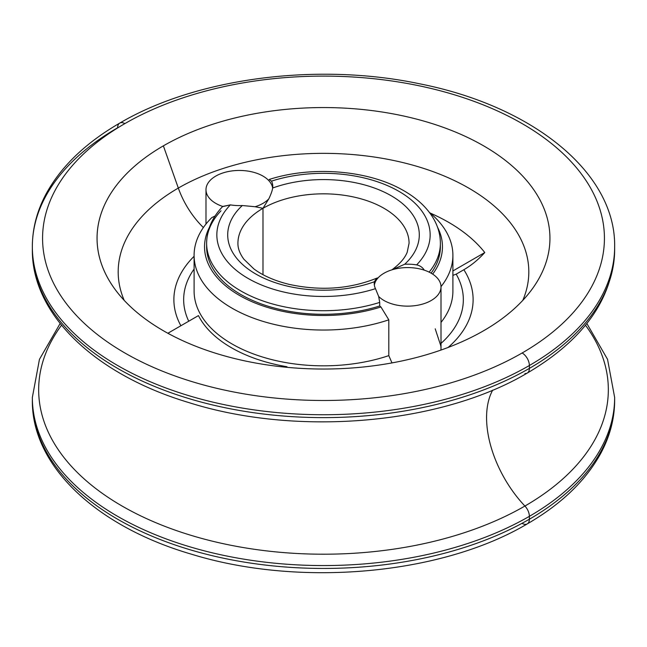 <?xml version="1.0" encoding="UTF-8"?>
<svg xmlns="http://www.w3.org/2000/svg" width="647" height="647" viewBox="0 0 647 647"><rect width="100%" height="100%" fill="white"/><g stroke="black" fill="none" stroke-linecap="round" stroke-linejoin="round"><path stroke-width="0.97" d="M393.004 268.99C400.226 263.466 404.949 257.902 407.181 252.29L409.074 243.24A85.574 49.407 0 0 0 356.246 197.594A85.574 49.407 0 0 0 262.989 208.302L262.989 274.668L262.989 208.302L268.837 198.807C271.053 194.14 272.314 190.55 272.646 188.018A95.796 55.31 180 0 1 391.241 195.774A95.796 55.31 180 0 1 404.682 264.251L391.896 269.856A33.393 19.281 180 0 1 424.278 270.155C422.531 267.324 419.984 265.569 416.636 264.89A33.393 19.281 0 0 0 404.682 264.251A33.393 19.281 180 0 1 416.636 264.89A106.65 61.578 0 0 0 398.916 191.35A106.65 61.578 0 0 0 271.53 181.12A33.393 19.281 180 0 1 272.646 188.018A95.796 55.31 180 0 1 391.241 195.774A95.796 55.31 180 0 1 404.682 264.251M409.074 243.24A85.574 49.407 0 0 0 356.246 197.594A85.574 49.407 0 0 0 262.989 208.302A85.574 49.407 0 0 0 237.926 243.24A85.574 49.407 0 0 1 262.989 208.302L255.104 206.733L262.989 208.302L268.837 198.807C271.053 194.14 272.314 190.55 272.646 188.018A33.393 19.281 0 0 0 272.775 186.32A33.393 19.281 0 0 0 271.53 181.12L269.176 179.486M394.055 268.246L391.896 269.856A33.393 19.281 0 0 0 378.163 277.781L376.643 278.218L374.354 281.76A33.393 19.281 0 0 0 374.225 283.451A33.393 19.281 0 0 0 375.47 288.659L378.681 296.48L379.716 302.4A116.881 67.482 180 0 1 206.619 243.24A116.881 67.482 0 0 0 379.716 302.4L378.681 296.48A33.393 19.281 0 0 0 416.239 305.489A33.393 19.281 0 0 0 441.011 286.864A33.393 19.281 0 0 0 424.278 270.155A33.393 19.281 0 0 0 391.896 269.856A33.393 19.281 0 0 0 378.163 277.781L376.643 278.218M374.354 285.157A33.393 19.281 180 0 1 378.163 277.781A33.393 19.281 0 0 0 374.354 285.157M222.503 206.66L230.364 204.881A106.65 61.578 0 0 0 248.084 278.428A106.65 61.578 0 0 0 375.47 288.659A33.393 19.281 180 0 1 374.354 281.76A95.796 55.31 180 0 1 255.759 273.996A95.796 55.31 180 0 1 242.318 205.528A33.393 19.281 180 0 1 230.364 204.881A106.65 61.578 0 0 0 248.084 278.428A106.65 61.578 0 0 0 375.47 288.659L378.681 296.48A33.393 19.281 0 0 0 431.234 300.491A33.393 19.281 0 0 0 424.278 270.155C422.531 267.324 419.984 265.569 416.636 264.89A106.65 61.578 0 0 0 398.916 191.35A106.65 61.578 0 0 0 271.53 181.12M222.414 206.757L222.722 206.442A33.393 19.281 0 0 1 215.766 176.097A33.393 19.281 0 0 1 268.319 180.109A33.393 19.281 180 0 1 272.646 188.026A33.393 19.281 0 0 0 268.319 180.109A33.393 19.281 0 0 0 230.761 171.099A33.393 19.281 0 0 0 205.989 189.725A33.393 19.281 0 0 0 222.722 206.442L230.364 204.881A33.393 19.281 0 0 0 242.318 205.528L255.104 206.733A33.393 19.281 0 0 0 268.837 198.807A33.393 19.281 0 0 1 255.104 206.733L242.318 205.528A95.796 55.31 180 0 0 255.759 273.996A95.796 55.31 180 0 0 374.354 281.76M441.011 286.864L441.011 348.207A33.393 19.281 180 0 1 440.85 350.108A33.393 19.281 180 0 0 440.243 344.083L435.213 328.83M206.66 245.027A116.881 67.482 180 0 0 262.633 304.422A116.881 67.482 180 0 0 379.716 305.974A33.393 19.281 180 0 0 380.929 306.969A118.967 68.687 0 0 1 248.925 300.329A118.967 68.687 0 0 1 209.434 227.307A118.967 68.687 0 0 0 248.925 300.329A118.967 68.687 0 0 0 380.929 306.969L388.807 319.828L388.807 355.615L391.977 362.91L388.807 355.615L388.807 319.828L380.929 306.969A33.393 19.281 180 0 1 379.716 305.974L379.716 302.4L379.716 305.974A116.881 67.482 180 0 1 206.619 246.814L206.619 243.24C206.814 229.831 212.119 217.627 222.536 206.628M215.103 215.985L211.787 217.627L215.103 215.985M221.031 210.776A116.881 67.482 0 0 0 206.619 243.24M440.34 245.027A116.881 67.482 180 0 1 431.104 273.155A116.881 67.482 180 0 0 440.381 246.814L440.381 243.24A116.881 67.482 180 0 1 429.131 272.112A116.881 67.482 0 0 0 440.381 243.24C440.316 233.591 437.445 224.444 431.775 215.799C424.982 205.617 415.156 196.971 402.28 189.854C367.245 169.967 311.393 165.745 269.192 179.478M432.665 274.11A118.967 68.687 0 0 0 437.566 227.307A118.967 68.687 0 0 1 432.665 274.11M388.807 319.828A129.4 74.712 180 0 1 231.998 308.166A129.4 74.712 180 0 1 211.787 217.627A129.4 74.712 0 0 0 194.1 255.339A129.4 74.712 0 0 0 259.107 320.136A129.4 74.712 0 0 0 388.807 319.828M388.807 355.615A129.4 74.712 180 0 1 259.107 355.923A129.4 74.712 180 0 1 194.1 291.126A129.4 74.712 180 0 0 259.107 355.923A129.4 74.712 180 0 0 388.807 355.615M194.1 269.039A139.833 80.729 0 0 0 188.746 321.211A139.833 80.729 180 0 1 194.1 269.039M198.451 315.607A130.273 75.214 0 0 0 286.993 366.728L286.783 367.302L286.993 366.728A130.273 75.214 180 0 1 198.451 315.607L167.864 333.262L198.451 315.607M194.1 256.277A149.619 86.383 0 0 0 180.877 325.748A149.619 86.383 180 0 1 194.1 256.277M448.096 347.463A149.619 86.383 0 0 0 463.859 269.726L456.184 274.158A139.833 80.729 180 0 1 441.011 343.403A139.833 80.729 0 0 0 456.184 274.158L463.859 269.726A149.619 86.383 180 0 1 448.096 347.463M430.174 213.049A176.914 102.137 180 0 1 484.773 252.54C478.392 259.576 471.42 265.31 463.859 269.726C471.42 265.31 478.392 259.576 484.773 252.54A176.914 102.137 0 0 0 430.174 213.049M522.792 300.378A205.309 118.53 0 0 0 424.456 168.673A205.309 118.53 0 0 0 178.321 188.067A62.613 36.151 -120 0 0 203.384 227.55A62.613 36.151 60 0 1 178.321 188.067A205.309 118.53 0 0 0 124.208 300.378A205.309 118.53 180 0 1 178.321 188.067L163.376 145.85A226.45 130.743 0 0 0 112.529 285.804A226.45 130.743 0 0 0 483.624 330.738A226.45 130.743 0 0 0 534.471 285.804A226.45 130.743 0 0 0 447.344 128.842A226.45 130.743 0 0 0 163.376 145.85L178.321 188.067A205.309 118.53 180 0 1 424.456 168.673A205.309 118.53 180 0 1 522.792 300.378M286.111 367.237L286.993 366.728L286.111 367.237M452.9 270.947L484.773 252.54L452.9 270.947M452.9 275.355L456.184 274.158L452.9 275.355M452.9 291.126A129.4 74.712 180 0 1 441.011 322.4A129.4 74.712 180 0 0 452.9 291.126L452.9 255.339A129.4 74.712 0 0 0 429.341 212.353A129.4 74.712 180 0 1 441.011 286.613A129.4 74.712 0 0 0 452.9 255.339M124.855 123.609A280.919 162.187 0 0 0 124.855 352.979A280.919 162.187 0 0 0 522.145 352.979A280.919 162.187 0 0 0 522.145 123.609A280.919 162.187 0 0 0 124.855 123.609A280.919 162.187 0 0 0 124.855 352.979A280.919 162.187 0 0 0 522.145 352.979A10.231 5.904 60 0 1 529.375 365.506A291.15 168.091 180 0 1 212.079 401.941A291.15 168.091 180 0 1 32.35 246.644A291.15 168.091 0 0 0 212.079 401.941A291.15 168.091 0 0 0 529.375 365.506A10.231 5.904 -120 0 0 522.145 352.979A280.919 162.187 0 0 0 522.145 123.609A280.919 162.187 0 0 0 124.855 123.609A10.231 5.904 -120 0 0 119.744 123.1A10.231 5.904 60 0 1 124.855 123.609M483.624 330.738A226.45 130.743 180 0 1 163.376 330.738A226.45 130.743 180 0 1 163.376 145.85A226.45 130.743 180 0 1 483.624 145.85A226.45 130.743 180 0 1 483.624 330.738M119.744 123.1A10.231 5.904 -120 0 0 117.625 127.782A291.15 168.091 0 0 0 32.35 246.644C32.399 228.69 36.895 211.278 45.84 194.391C60.802 166.724 85.436 142.963 119.744 123.1C196.51 77.875 317.709 62.193 419.749 83.827C532.788 106.108 615.782 172.636 614.65 246.644A291.15 168.091 180 0 1 529.375 365.506A291.15 168.091 0 0 0 614.65 246.644L614.65 249.532A291.15 168.091 180 0 1 529.375 368.386L529.375 365.506L529.375 368.386A291.15 168.091 0 0 0 614.65 249.532A291.15 168.091 0 0 0 614.642 248.084A291.15 168.091 180 0 1 614.65 249.532C612.96 298.623 583.829 339.804 527.256 373.068A10.231 5.904 -120 0 0 529.375 368.386A10.231 5.904 60 0 1 527.256 373.068A10.231 5.904 -120 0 1 524.911 373.529M32.35 246.644L32.35 249.532A291.15 168.091 0 0 0 212.079 404.828A291.15 168.091 0 0 0 529.375 368.386A291.15 168.091 180 0 1 212.079 404.828A291.15 168.091 180 0 1 32.35 249.532C31.646 314.507 95.182 374.427 188.374 402.434C296.601 436.862 440.502 424.578 527.256 373.068M61.522 325.215A284.842 164.451 0 0 0 163.99 526.003A284.842 164.451 0 0 0 524.911 506.043A87.838 50.717 60 0 1 492.707 390.117A87.838 50.717 -120 0 0 524.911 506.043A10.231 5.904 60 0 1 529.375 516.33A291.15 168.091 180 0 1 212.079 552.773A291.15 168.091 180 0 1 32.35 397.468A291.15 168.091 0 0 0 212.079 552.773A291.15 168.091 0 0 0 529.375 516.33A10.231 5.904 -120 0 0 524.911 506.043A284.842 164.451 0 0 0 585.478 325.215A284.842 164.451 0 0 1 524.911 506.043A284.842 164.451 0 0 1 163.99 526.003A284.842 164.451 0 0 1 61.522 325.215M522.145 523.391A10.231 5.904 -120 0 0 527.256 523.9C561.564 504.037 586.198 480.276 601.16 452.609C610.105 435.722 614.601 418.31 614.65 400.356A291.15 168.091 180 0 1 529.375 519.217A291.15 168.091 0 0 0 614.65 400.356A291.15 168.091 0 0 0 614.642 398.916A291.15 168.091 180 0 1 614.65 400.356L614.65 397.468A291.15 168.091 180 0 1 529.375 516.33A291.15 168.091 0 0 0 614.65 397.468L607.549 359.336L586.861 323.5M529.375 519.217L529.375 516.33L529.375 519.217A10.231 5.904 60 0 1 527.256 523.9A10.231 5.904 -120 0 0 529.375 519.217A291.15 168.091 180 0 1 212.079 555.652A291.15 168.091 180 0 1 32.35 400.356A291.15 168.091 0 0 0 212.079 555.652A291.15 168.091 0 0 0 529.375 519.217M376.772 278.161C349.712 289.063 320.5 291.134 289.144 284.373C274.684 280.806 262.933 275.654 253.891 268.917L243.911 259.261C239.802 253.664 237.813 248.319 237.926 243.24M205.989 224.056L205.989 189.725M194.1 255.339L194.1 291.126M527.256 523.9C441.472 574.795 299.828 587.476 192.013 554.366C96.896 526.787 31.614 466.196 32.35 400.356L32.35 397.468L39.451 359.336L60.139 323.5"/></g></svg>
